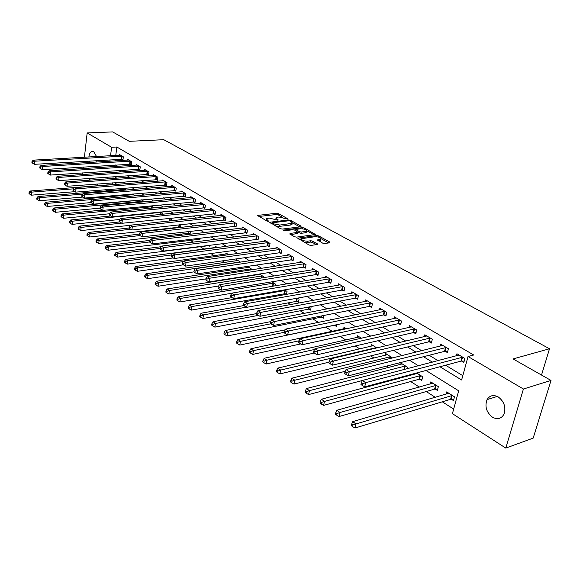 <?xml version="1.0" encoding="UTF-8"?>
<svg xmlns="http://www.w3.org/2000/svg" width="580" height="580" viewBox="0 0 580 580"><rect width="100%" height="100%" fill="white"/><g stroke="black" fill="none" stroke-linecap="round" stroke-linejoin="round"><path stroke-width="0.87" d="M287.557 219.131L287.658 218.704L278.443 213.6L276.566 213.237L257.592 215.419L266.996 221.096L268.337 221.357L266.503 218.718L267.829 218.29L269.388 218.116L278.023 220.233L276.152 217.609L277.443 217.203L278.98 217.029L287.557 219.131L287.658 218.704M492.42 417.165C486.373 412.271 484.59 406.421 487.07 399.613C489.738 395.379 493.471 394.494 498.278 396.959C504.288 401.657 506.173 407.435 503.926 414.294C501.214 418.847 497.379 419.804 492.42 417.165M89.494 162.472L89.132 161.051M88.907 156.984C89.226 154.048 90.147 152.214 91.669 151.481L93.728 151.706L96.555 156.549M322.632 243.129L324.619 243.513L329.824 242.788L329.897 242.114L318.768 235.951L316.81 235.567L297.707 238.17L309.053 245.014L311.061 245.412L317.847 244.39L312.794 241.135L310.808 240.751L307.639 241.179C303.507 241.048 301.498 240.214 301.607 238.685L314.962 236.713C319.043 236.857 321.037 237.684 320.943 239.192L317.572 239.902L322.632 243.129M84.419 157.238L87.167 132.929L112.65 131.906L129.268 141.324L163.756 139.693L549.521 348.761L513.075 358.926L551 380.429L523.428 389.021L505.774 448.093L452.422 413.663L458.664 390.804L425.981 370.475M87.167 132.929L111.592 147.262L110.555 155.752M439.93 366.748L461.622 379.994L468.038 356.512L473.715 355.004L116.834 147.001L111.592 147.262M468.038 356.512L523.428 389.021M300.969 226.773L301.085 226.149L290.58 220.327L288.68 219.958L269.656 222.263L280.357 228.694L282.308 229.078L300.969 226.773M304.254 229.143L304.471 228.027L315.556 234.545L296.474 237.126L294.495 236.734L289.855 234.102L290 233.443L289.855 234.102M290 233.443L298.033 232.348L294.727 230.115L292.784 229.731L284.824 230.731L283.286 230.1L302.55 227.65L304.471 228.027M116.834 147.001L115.782 155.454M115.282 159.493L115.101 160.921M115.391 164.988L117.653 166.358M123.823 170.1L126.222 171.557M132.436 175.327L134.973 176.864M141.23 180.663L143.92 182.287M150.22 186.115L153.062 187.833M159.413 191.683L162.407 193.502M168.802 197.381L171.963 199.295M178.408 203.203L181.743 205.226M188.232 209.162L191.741 211.294M198.28 215.252L201.978 217.5M208.568 221.495L212.454 223.851M219.095 227.875L223.184 230.354M229.868 234.414L234.175 237.024M240.91 241.106L245.434 243.846M252.22 247.964L256.969 250.843M263.806 254.99L268.801 258.02M275.688 262.196L280.93 265.372M287.868 269.584L293.371 272.919M300.368 277.16L306.138 280.662M313.185 284.932L319.246 288.608M326.344 292.914L332.702 296.771M339.851 301.107L346.521 305.152M353.727 309.524L360.731 313.765M367.988 318.166L375.333 322.618M382.648 327.055L390.347 331.724M397.713 336.197L405.797 341.098M413.221 345.6L421.696 350.733M429.171 355.272L438.06 360.666M445.592 365.233L462.804 375.666M121.909 159.152L122.982 159.79L123.359 156.839L119.407 154.505L119.313 155.251M130.232 164.096L131.334 164.749L131.718 161.776L127.687 159.391L127.585 160.16M138.736 169.15L139.852 169.817L140.258 166.815L136.133 164.379L136.032 165.169M147.414 174.304L148.56 174.986L148.973 171.963L144.768 169.476L144.652 170.288M156.281 179.575L157.448 180.271L157.876 177.219L153.577 174.681L153.461 175.515M165.336 184.955L166.525 185.665L166.975 182.584L162.581 179.996L162.458 180.851M174.587 190.457L175.805 191.175L176.269 188.072L171.781 185.426L171.651 186.311M184.041 196.076L185.288 196.816L185.767 193.676L181.178 190.972L181.04 191.886M193.713 201.818L194.981 202.579L195.482 199.411L190.791 196.649L190.646 197.584M203.594 207.691L204.899 208.466L205.407 205.276L200.615 202.449L200.463 203.42M213.708 213.701L215.042 214.491L215.571 211.272L210.663 208.38L210.504 209.38M224.054 219.849L225.417 220.661L225.961 217.406L220.944 214.448L220.77 215.485M234.639 226.142L236.031 226.969L236.596 223.684L231.463 220.654L231.282 221.727M245.47 232.58L246.899 233.428L247.486 230.115L242.23 227.012L242.034 228.114M256.563 239.17L258.027 240.04L258.637 236.698L253.25 233.515L253.047 234.661M267.924 245.92L269.425 246.812L270.055 243.44L264.538 240.185L264.32 241.367M279.567 252.837L281.097 253.75L281.757 250.343L276.102 247.007L275.87 248.233M291.493 259.927L293.067 260.862L293.741 257.426L287.948 254.004L287.702 255.273M303.717 267.192L305.334 268.149L306.037 264.676L300.099 261.174L299.831 262.493M316.26 274.644L317.912 275.623L318.637 272.121L312.548 268.525L312.272 269.896M329.114 282.286L330.817 283.294L331.571 279.748L325.322 276.065L325.025 277.486M342.309 290.123L344.056 291.16L344.839 287.586L338.423 283.801L338.104 285.28M355.852 298.178L357.642 299.236L358.454 295.626L351.871 291.74L351.531 293.284M369.757 306.436L371.599 307.531L372.44 303.876L365.683 299.889L365.313 301.498M384.047 314.925L385.932 316.049L386.802 312.359L379.864 308.263L379.465 309.945M398.721 323.647L400.657 324.8L401.563 321.074L394.429 316.861L394.009 318.616M413.801 332.608L415.795 333.797L416.737 330.027L409.408 325.699L408.951 327.54M429.316 341.83L431.368 343.048L432.346 339.242L424.799 334.79L424.313 336.712M445.266 351.313L447.383 352.567L448.398 348.718L440.633 344.136L440.104 346.158M461.687 361.064L463.862 362.362L464.921 358.469L456.931 353.756L456.358 355.881M111.578 189.225L111.498 189.87L112.455 190.487M119.618 195.069L120.749 195.793M128.832 200.97L129.209 201.216M170.825 227.875L171.724 228.455M180.293 233.943L182.287 235.219M189.972 240.142L193.111 242.157M199.875 246.486L203.921 249.081M210.902 253.554L214.237 255.693M222.343 260.884L224.793 262.457M234.081 268.402L235.603 269.381M246.123 276.116L246.674 276.471M275.993 295.256L277.196 296.025M287.955 302.919L290.544 304.572M300.215 310.771L304.261 313.367M312.787 318.826L318.376 322.407M325.685 327.091L332.318 331.339M340.185 336.378L345.854 340.01M355.199 345.999L359.76 348.921M370.656 355.902L374.042 358.077M386.584 366.111L388.723 367.481M402.998 376.623L403.818 377.152M410.691 381.553L419.347 387.099M426.264 391.529L435.319 397.336M442.293 401.802L453.669 409.088M113.136 176.712L112.919 178.473M112.375 182.852L112.143 184.679M118.806 188.638L119.313 188.601M115.645 184.404L115.746 183.599L116.979 184.375M123.794 189.558L123.903 188.732L125.998 190.051M132.109 194.822L132.218 193.995M135.22 195.859L132.262 193.995M144.659 201.796L141.535 199.832M153.548 207.952L153.613 207.437L151.025 205.798M162.393 214.281L162.567 213.063L160.725 211.91M171.419 220.777L171.709 218.819L170.665 218.167M179.358 226.983L180.162 227.498M180.626 227.447L180.837 224.569M188.862 233.008L190.11 233.798L190.515 231.21M198.577 239.156L199.854 239.968L200.165 238.054M208.51 245.449L209.822 246.275L210.018 245.086M205.436 240.613L205.516 240.098L206.183 240.519M219.479 252.394L220.008 252.735L220.081 252.314M215.426 247.573L215.615 246.456L217.333 247.544M225.75 254.112L225.946 252.96L228.774 254.736M236.306 260.804L236.517 259.615L240.504 262.124M247.116 267.656L247.334 266.423L252.539 269.7M258.18 274.666L258.26 274.217M263.661 277.675L263.82 276.798L259.434 274.036M274.935 285.904L275.297 284.026L271.839 281.851M284.852 293.799L285.933 294.481M286.469 294.386L287.049 291.421L284.584 289.869M296.837 301.39L298.417 302.39L299.099 299.005L297.671 298.106M309.118 309.169L310.742 310.191L311.112 306.566M321.719 317.144L323.379 318.202L323.966 315.455M334.638 325.329L336.349 326.41L336.719 324.713M330.629 319.913L330.832 318.978L331.898 319.652M349.022 334.435L349.646 334.834L349.776 334.276M343.628 328.918L343.998 327.265L346.456 328.809M357.113 337.495L357.512 335.769L361.427 338.234M370.961 346.303L371.381 344.498L376.848 347.942M385.178 355.351L385.627 353.466L392.573 357.976M399.779 364.646L400.265 362.681L407.435 367.191L407.037 368.771M419.724 379.211L421.733 380.48L422.682 376.79L416.628 372.976M414.787 374.209L414.99 373.418M435.312 389.086L437.371 390.391L438.357 386.657L430.773 381.887L430.215 384.047M451.341 399.236L453.459 400.577L454.481 396.807L446.687 391.899L446.078 394.168M541.517 375.05L549.521 348.761M82.461 174.565L82.65 172.883M83.136 168.591L83.31 167.025M83.788 162.821L83.955 161.363M551 380.429L533.179 438.117L505.774 448.093M111.498 189.87L106.321 190.291L105.437 189.718M99.18 185.68L96.657 184.049M90.545 180.112L88.066 178.51M96.918 160.588L96.766 162.037M94.649 166.308L92.227 166.46M107.938 177.081L107.721 178.857M107.184 183.251L106.959 185.078M106.401 189.638L106.321 190.291M418.441 365.791L409.552 360.26M402.078 355.613L393.602 350.349M386.186 345.731L378.116 340.714M370.758 336.139L363.065 331.354M355.765 326.815L348.435 322.255M341.192 317.753L334.211 313.41M327.026 308.944L320.37 304.805M313.243 300.375L306.907 296.431M299.831 292.03L293.792 288.282M286.774 283.917L281.024 280.336M274.064 276.007L268.591 272.6M261.681 268.308L256.469 265.067M249.61 260.804L244.651 257.716M237.851 253.489L233.124 250.545M226.374 246.355L221.879 243.556M215.187 239.395L210.91 236.734M204.269 232.609L200.209 230.079M193.618 225.982L189.754 223.575M183.215 219.508L179.546 217.232M173.057 213.194L169.57 211.026M163.132 207.024L159.826 204.965M153.432 200.992L150.3 199.042M143.956 195.097L140.983 193.249M134.698 189.341L131.877 187.587M125.635 183.708L122.975 182.047M116.776 178.198L114.26 176.632M110.171 165.322L112.426 166.699M118.581 170.455L120.974 171.919M127.165 175.704L129.702 177.248M135.945 181.061L138.62 182.7M144.906 186.542L147.74 188.268M154.077 192.139L157.064 193.966M163.444 197.86L166.598 199.788M173.028 203.718L176.349 205.748M182.831 209.699L186.332 211.845M192.857 215.825L196.548 218.08M203.116 222.096L207.002 224.467M213.629 228.513L217.71 231.007M224.387 235.081L228.68 237.706M235.4 241.817L239.917 244.571M246.696 248.711L251.437 251.611M258.267 255.78L263.248 258.825M270.128 263.023L275.362 266.22M282.293 270.454L287.789 273.811M294.77 278.081L300.541 281.605M307.581 285.904L313.628 289.601M320.726 293.93L327.076 297.808M334.225 302.18L340.888 306.247M348.087 310.648L355.083 314.918M362.34 319.348L369.677 323.836M376.986 328.302L384.685 333M392.051 337.502L400.127 342.432M407.551 346.97L416.027 352.147M423.509 356.714L432.397 362.145M110.055 159.804L109.881 161.24M276.015 218.363L275.674 219.407M266.365 219.479L266.031 220.552M282.598 217.326L278.204 214.883L276.327 214.52L258.847 216.463M272.092 223.177L270.896 223.314M299.853 226.911L292.458 222.807M290.123 221.031L288.789 220.77L272.165 222.785L273.608 223.851L279.792 225.055L292.211 223.314L291.406 221.741L290.123 221.031M275.674 226.033L279.538 226.367L279.792 225.055M291.834 223.518L291.957 224.619L290.718 225.018L279.538 226.367M306.711 230.724L314.07 234.813M290.812 234.646L297.823 233.406M294.372 229.956L295.858 229.767M305.486 231.471L306.486 231.144C306.566 229.694 304.601 228.897 300.614 228.752L295.923 229.419L299.229 231.637L301.18 232.022L305.486 231.471L305.225 232.79L306.226 232.464L306.363 231.775M305.225 232.79L300.918 233.341L298.019 232.428M320.812 239.794L320.668 240.526L318.768 240.968M301.462 239.424L301.1 240.497M304.29 242.31L307.364 242.527L307.639 241.179M316.39 244.666L312.526 242.483L310.539 242.092L307.364 242.527M301.411 238.909L298.903 239.243M328.708 242.94L321.189 238.764M116.797 184.259L30.262 191.008L31.798 192.111L31.508 195.163L74.958 191.675M29.725 192.814L29.116 192.371L29 193.597L29.616 194.039L29.725 192.814L31.798 192.111L73.356 188.862M29.116 192.371L30.262 191.008M31.508 195.163L29.616 194.039M122.286 156.201L34.735 161.196L33.176 160.153L120.473 155.135M123.054 159.232L34.438 164.321L34.735 161.196L32.639 161.914L32.016 161.494L31.9 162.741L32.523 163.161L32.639 161.914M32.523 163.161L34.438 164.321M33.176 160.153L32.016 161.494M124.975 189.406L38.005 196.548L39.57 197.671L39.273 200.752L82.875 197.069M37.483 198.382L36.859 197.932L36.736 199.165L37.359 199.614L37.483 198.382L39.57 197.671L82.657 194.126M36.859 197.932L38.005 196.548M39.273 200.752L37.359 199.614M133.32 194.655L45.914 202.21L47.524 203.355L47.205 206.458L91.002 202.579M45.407 204.073L44.769 203.616L44.645 204.856L45.283 205.32L45.407 204.073L47.524 203.355L135.176 195.823M44.769 203.616L45.914 202.21M47.205 206.458L45.283 205.32M141.832 200.02L54.005 207.995L55.644 209.162L55.317 212.302L100.057 208.133M53.505 209.895L52.852 209.423L52.722 210.678L53.375 211.149L53.505 209.895L55.644 209.162L143.731 201.209M52.852 209.423L54.005 207.995M55.317 212.302L53.375 211.149M130.623 161.124L42.63 166.482L41.042 165.416L128.774 160.036M131.406 164.184L42.325 169.635L42.63 166.482L40.52 167.207L39.882 166.779L39.759 168.041L40.397 168.468L40.52 167.207M40.397 168.468L42.325 169.635M41.042 165.416L39.882 166.779M139.135 166.155L50.706 171.89L49.075 170.796L137.25 165.039M139.932 169.229L50.387 175.066L50.706 171.89L48.568 172.615L47.915 172.18L47.792 173.449L48.444 173.891L48.568 172.615M48.444 173.891L50.387 175.066M49.075 170.796L47.915 172.18M147.827 171.281L58.964 177.415L57.297 176.298L145.899 170.15M148.639 174.391L58.631 180.619L58.964 177.415L56.804 178.154L56.137 177.705L56.006 178.988L56.666 179.438L56.804 178.154M56.666 179.438L58.631 180.619M57.297 176.298L56.137 177.705M102.348 210.112L62.278 213.904L63.952 215.107L63.611 218.268L109.576 213.774M61.792 215.84L61.117 215.361L60.987 216.63L61.654 217.108L61.792 215.84L63.952 215.107L152.468 206.712M61.117 215.361L62.278 213.904M63.611 218.268L61.654 217.108M156.709 176.523L67.41 183.062L65.7 181.924L154.737 175.363M157.528 179.655L67.055 186.303L67.41 183.062L65.221 183.809L64.539 183.352L64.402 184.65L65.083 185.107L65.221 183.809M65.083 185.107L67.055 186.303M65.7 181.924L64.539 183.352M110.932 215.963L70.731 219.958L72.449 221.183L72.094 224.373L119.748 219.487M70.26 221.93L69.578 221.437L69.433 222.713L70.122 223.206L70.26 221.93L72.449 221.183L161.392 212.323M69.578 221.437L70.731 219.958M72.094 224.373L70.122 223.206M119.726 221.937L79.38 226.142L81.135 227.396L80.765 230.615L130.254 225.301M78.931 228.15L78.228 227.65L78.082 228.933L78.778 229.441L78.931 228.15L81.135 227.396L121.684 223.133M78.228 227.65L79.38 226.142M80.765 230.615L78.778 229.441M129.014 228.02L88.233 232.471L90.031 233.755L89.646 237.002L180.692 227.055M87.797 234.523L87.08 234.008L86.927 235.306L87.638 235.821L87.797 234.523L90.031 233.755L130.703 229.274M87.08 234.008L88.233 232.471M89.646 237.002L87.638 235.821M139.265 234.146L97.295 238.953L99.129 240.265L98.731 243.542L190.225 233.073M96.867 241.041L96.135 240.512L95.975 241.824L96.708 242.353L96.867 241.041L99.129 240.265L139.925 235.552M96.135 240.512L97.295 238.953M98.731 243.542L96.708 242.353M149.916 240.388L106.568 245.587L108.453 246.928L108.032 250.241L199.977 239.228M106.162 247.711L105.408 247.174L105.248 248.494L105.995 249.037L106.162 247.711L108.453 246.928L149.56 241.962M105.408 247.174L106.568 245.587M108.032 250.241L105.995 249.037M165.778 181.881L76.045 188.848L74.298 187.681L163.77 180.692M166.619 185.042L75.683 192.111L76.045 188.848L73.834 189.602L73.138 189.131L72.993 190.436L73.689 190.907L73.834 189.602M73.689 190.907L75.683 192.111M74.298 187.681L73.138 189.131M175.044 187.355L84.883 194.764L83.1 193.568L172.992 186.137M175.899 190.537L84.506 198.063L84.883 194.764L82.65 195.525L81.932 195.047L81.787 196.366L82.498 196.845L82.65 195.525M82.498 196.845L84.506 198.063M83.1 193.568L81.932 195.047M184.52 192.944L93.931 200.818L92.104 199.593L182.417 191.704M185.39 196.156L93.54 204.145L93.931 200.818L91.669 201.586L90.937 201.1L90.784 202.427L91.51 202.92L91.669 201.586M91.51 202.92L93.54 204.145M92.104 199.593L90.937 201.1M194.206 198.657L103.197 207.017L101.326 205.762L192.052 197.396M195.09 201.905L102.783 210.373L103.197 207.017L100.906 207.792L100.159 207.292L99.992 208.64L100.739 209.141L100.906 207.792M100.739 209.141L102.783 210.373M101.326 205.762L100.159 207.292M204.102 204.508L112.679 213.36L110.766 212.077L201.912 203.21M205.008 207.778L112.252 216.761L112.679 213.36L110.359 214.15L109.598 213.636L109.424 214.999L110.193 215.513L110.359 214.15M110.193 215.513L112.252 216.761M110.766 212.077L109.598 213.636M161.167 246.718L116.065 252.38L117.994 253.757L117.559 257.099L209.945 245.514M115.681 254.548L114.905 253.996L114.738 255.331L115.507 255.881L115.681 254.548L117.994 253.757L160.341 248.392M114.905 253.996L116.065 252.38M117.559 257.099L115.507 255.881M214.23 210.482L122.394 219.863L120.437 218.551L211.99 209.162M215.158 213.788L121.952 223.293L122.394 219.863L120.053 220.668L119.27 220.139L119.088 221.509L119.871 222.038L120.053 220.668M119.871 222.038L121.952 223.293M120.437 218.551L119.27 220.139M216.949 247.298L125.795 259.332L127.767 260.746L127.317 264.118L173.246 257.926M125.425 261.551L124.635 260.986L124.461 262.334L125.244 262.899L125.425 261.551L127.767 260.746L171.535 254.954M124.635 260.986L125.795 259.332M127.317 264.118L125.244 262.899M224.598 216.601L132.356 226.526L130.34 225.185L222.299 215.245M225.54 219.929L131.892 229.992L132.356 226.526L129.978 227.338L129.18 226.802L128.992 228.186L129.797 228.723L129.978 227.338M129.797 228.723L131.892 229.992M130.34 225.185L129.18 226.802M227.309 253.815L135.763 266.466L137.786 267.909L137.315 271.317L183.36 264.828M135.416 268.721L134.603 268.141L134.422 269.504L135.227 270.084L135.416 268.721L137.786 267.909L183.374 261.594M134.603 268.141L135.763 266.466M137.315 271.317L135.227 270.084M235.197 222.865L142.564 233.356L140.498 231.978L232.848 221.473M236.161 226.222L142.078 236.857L142.564 233.356L140.157 234.182L139.338 233.631L139.142 235.023L139.969 235.581L140.157 234.182M139.969 235.581L142.078 236.857M140.498 231.978L139.338 233.631M237.909 260.493L145.979 273.767L148.052 275.254L147.566 278.69L193.959 271.861M145.653 276.08L144.826 275.478L144.63 276.856L145.457 277.45L145.653 276.08L148.052 275.254L240.272 261.979M144.826 275.478L145.979 273.767M147.566 278.69L145.457 277.45M246.058 229.267L153.026 240.359L150.909 238.945L243.651 227.846M247.036 232.66L152.525 243.89L153.026 240.359L150.59 241.193L149.749 240.627L149.546 242.041L150.394 242.607L150.59 241.193M150.394 242.607L152.525 243.89M150.909 238.945L149.749 240.627M248.762 267.322L156.455 281.264L158.579 282.779L158.072 286.252L205.972 278.879M156.15 283.613L155.302 283.004L155.099 284.396L155.947 285.005L156.15 283.613L158.579 282.779L251.183 268.844M155.302 283.004L156.455 281.264M158.072 286.252L155.947 285.005M257.172 235.828L163.756 247.544L161.588 246.094L254.707 234.378M258.173 239.25L163.234 251.111L163.756 247.544L161.298 248.392L160.428 247.805L160.218 249.233L161.088 249.813L161.298 248.392M161.088 249.813L163.234 251.111M161.588 246.094L160.428 247.805M259.869 274.311L167.2 288.942L169.382 290.507L168.845 294.009L218.609 286.005M166.917 291.349L166.047 290.725L165.837 292.124L166.707 292.755L166.917 291.349L169.382 290.507L262.349 275.87M166.047 290.725L167.2 288.942M168.845 294.009L166.707 292.755M268.555 242.549L174.768 254.917L172.55 253.424L266.031 241.062M269.577 246L267.257 245.927L174.225 258.52L174.768 254.917L172.274 255.773L171.39 255.171L171.172 256.614L172.057 257.215L172.274 255.773M172.057 257.215L174.225 258.52M172.55 253.424L171.39 255.171M220.683 289.862L178.219 296.829L180.46 298.424L179.901 301.97L231.819 293.248M177.966 299.28L177.067 298.642L176.849 300.056L177.741 300.701L177.966 299.28L180.46 298.424L273.789 283.076M177.067 298.642L178.219 296.829M179.901 301.97L177.741 300.701M232.073 297.62L189.53 304.913L191.828 306.559L191.248 310.133L284.178 293.821L286.578 293.85M189.305 307.429L188.384 306.769L188.152 308.197L189.073 308.857L189.305 307.429L191.828 306.559L285.505 290.45M188.384 306.769L189.53 304.913M191.248 310.133L189.073 308.857M243.81 305.573L201.144 313.222L203.5 314.904L202.899 318.521L296.162 301.411L298.606 301.44M200.941 315.788L199.999 315.107L199.759 316.557L200.702 317.231L200.941 315.788L203.5 314.904L246.369 307.154M199.999 315.107L201.144 313.222M202.899 318.521L200.702 317.231M256.679 313.577L213.063 321.748L215.492 323.481L214.861 327.127L308.444 309.198L310.945 309.22M212.896 324.372L211.925 323.676L211.678 325.133L212.643 325.829L212.896 324.372L215.492 323.481L258.426 315.368M211.925 323.676L213.063 321.748M214.861 327.127L212.643 325.829M270.555 321.654L225.315 330.506L227.802 332.289L227.15 335.972L321.037 317.18L323.596 317.195M225.178 333.195L224.185 332.478L223.923 333.95L224.917 334.667L225.178 333.195L227.802 332.289L270.838 323.792M224.185 332.478L225.315 330.506M227.15 335.972L224.917 334.667M285.237 329.824L237.901 339.51L240.461 341.344L239.786 345.064L333.95 325.365L336.574 325.373M237.8 342.258L236.778 341.526L236.51 343.012L237.532 343.751L237.8 342.258L240.461 341.344L284.294 332.296M236.778 341.526L237.901 339.51M239.786 345.064L237.532 343.751M345.738 328.36L250.85 348.769L253.482 350.654L252.771 354.409L300.795 343.911M250.777 351.582L249.726 350.827L249.444 352.328L250.495 353.089L250.777 351.582L253.482 350.654L299.005 340.822M249.726 350.827L250.85 348.769M252.771 354.409L250.495 353.089M359.296 336.893L264.161 358.288L266.865 360.224L266.126 364.022L314.222 353.031M264.125 361.166L263.044 360.39L262.755 361.913L263.835 362.688L264.125 361.166L266.865 360.224L314.556 349.464M263.044 360.39L264.161 358.288M266.126 364.022L263.835 362.688M373.215 345.651L277.856 368.082L280.64 370.076L279.872 373.919L328.969 362.181M277.863 371.033L276.747 370.236L276.442 371.773L277.559 372.57L277.863 371.033L280.64 370.076L376.326 347.608M276.747 370.236L277.856 368.082M279.872 373.919L277.559 372.57M280.212 249.436L186.071 262.479L183.787 260.949L277.632 247.906M281.264 252.916L278.893 252.851L185.506 266.118L186.071 262.479L183.548 263.349L182.635 262.733L182.41 264.19L183.323 264.806L183.548 263.349M183.323 264.806L185.506 266.118M183.787 260.949L182.635 262.733M292.168 256.49L197.679 270.244L195.329 268.678L289.514 254.924M293.233 260L290.819 259.942L197.084 273.919L197.679 270.244L195.119 271.121L194.177 270.49L193.945 271.962L194.88 272.593L195.119 271.121M194.88 272.593L197.084 273.919M195.329 268.678L194.177 270.49M304.42 263.726L209.597 278.219L207.19 276.609L301.701 262.117M305.515 267.264L303.036 267.206L208.981 281.938L209.597 278.219L207.002 279.111L206.038 278.465L205.791 279.951L206.756 280.597L207.002 279.111M206.756 280.597L208.981 281.938M207.19 276.609L206.038 278.465M316.985 271.143L221.843 286.418L219.363 284.758L314.193 269.497M318.101 274.717L315.571 274.659L221.198 290.167L221.843 286.418L219.211 287.317L218.225 286.65L217.964 288.159L218.957 288.818L219.211 287.317M218.957 288.818L221.198 290.167M219.363 284.758L218.225 286.65M329.868 278.748L234.429 294.836L231.884 293.132L327.011 277.059M331.013 282.351L328.425 282.308L233.755 298.635L234.429 294.836L231.761 295.757L230.746 295.068L230.477 296.59L231.493 297.272L231.761 295.757M231.493 297.272L233.755 298.635M231.884 293.132L230.746 295.068M343.092 286.556L247.363 303.5L244.745 301.745L340.156 284.824M344.266 290.196L341.62 290.152L246.667 307.335L247.363 303.5L244.666 304.427L243.614 303.724L243.339 305.254L244.383 305.964L244.666 304.427M244.383 305.964L246.667 307.335M244.745 301.745L243.614 303.724M356.664 294.567L260.674 312.402L257.984 310.605L353.648 292.784M357.867 298.236L355.156 298.2L259.949 316.281L260.674 312.402L257.933 313.345L256.86 312.627L256.57 314.171L257.643 314.896L257.933 313.345M257.643 314.896L259.949 316.281M257.984 310.605L256.86 312.627M370.598 302.789L274.369 321.574L271.599 319.718L367.502 300.969M371.838 306.501L369.061 306.465L273.608 325.489L274.369 321.574L271.592 322.524L270.483 321.784L270.178 323.35L271.288 324.097L271.592 322.524M271.288 324.097L273.608 325.489M271.599 319.718L270.483 321.784M384.917 311.243L288.47 331.006L285.621 329.099L381.734 309.365M386.186 314.983L383.337 314.962L287.68 334.964L288.47 331.006L285.65 331.977L284.512 331.209L284.193 332.797L285.331 333.565L285.65 331.977M285.331 333.565L287.68 334.964M285.621 329.099L284.512 331.209M387.512 354.656L291.95 378.167L294.821 380.219L294.017 384.098L345.252 371.294M292.001 381.19L290.856 380.364L290.536 381.915L291.682 382.742L292.001 381.19L294.821 380.219L390.702 356.664M290.856 380.364L291.95 378.167M294.017 384.098L291.682 382.742M399.62 319.928L302.992 340.721L300.048 338.756L396.358 318M400.925 323.698L398.01 323.683L302.165 344.73L302.992 340.721L300.128 341.707L298.954 340.917L298.627 342.519L299.795 343.309L300.128 341.707M299.795 343.309L302.165 344.73M300.048 338.756L298.954 340.917M402.201 363.899L306.472 388.549L309.423 390.659L308.589 394.581L362.326 380.531M306.566 391.645L305.385 390.797L305.051 392.37L306.233 393.218L306.566 391.645L309.423 390.659L405.485 365.965M305.385 390.797L306.472 388.549M308.589 394.581L306.233 393.218M414.743 328.853L317.949 350.733L314.925 348.711L411.387 326.866M416.085 332.659L413.09 332.652L317.086 354.786L317.949 350.733L315.049 351.734L313.838 350.922L313.49 352.546L314.701 353.358L315.049 351.734M314.701 353.358L317.086 354.786M314.925 348.711L313.838 350.922M417.296 373.404L321.429 399.243L324.474 401.418L323.596 405.391L419.014 379.269L422.051 379.226M321.567 402.426L320.349 401.548L320 403.136L321.219 404.013L321.567 402.426L324.474 401.418L420.674 375.528M320.349 401.548L321.429 399.243M323.596 405.391L321.219 404.013M430.287 338.031L333.369 361.057L330.252 358.962L426.837 335.987M431.665 341.867L428.591 341.874L332.47 365.154L333.369 361.057L330.419 362.072L329.172 361.231L328.817 362.87L330.063 363.711L330.419 362.072M330.063 363.711L332.47 365.154M330.252 358.962L329.172 361.231M432.825 383.17L336.842 410.27L339.981 412.51L339.068 416.52L434.594 389.144L437.712 389.086M337.031 413.533L335.776 412.634L335.414 414.236L336.668 415.135L337.031 413.533L339.981 412.51L436.29 385.359M335.776 412.634L336.842 410.27M339.068 416.52L336.668 415.135M446.281 347.471L349.276 371.7L346.057 369.54L442.728 345.375M447.702 351.342L444.548 351.357L348.333 375.84L349.276 371.7L346.282 372.73L344.991 371.867L344.621 373.52L345.905 374.39L346.282 372.73M345.905 374.39L348.333 375.84M346.057 369.54L344.991 371.867M448.789 393.226L352.734 421.638L355.975 423.951L355.018 428.004L450.616 399.301L453.828 399.228M352.981 424.988L351.683 424.06L351.306 425.676L352.604 426.612L352.981 424.988L355.975 423.951L452.357 395.473M351.683 424.06L352.734 421.638M355.018 428.004L352.604 426.612M462.738 357.186L365.683 382.677L362.362 380.458L459.084 355.025M464.203 361.094L460.962 361.123L364.697 386.867L365.683 382.677L362.645 383.728L361.311 382.836L360.919 384.511L362.246 385.403L362.645 383.728M362.246 385.403L364.697 386.867M362.362 380.458L361.311 382.836M268.38 221.35L268.46 220.929M278.052 220.233L278.132 219.805M276.769 220.016L276.935 219.138M267.097 221.154L267.264 220.248M257.904 215.927L258.02 215.281M276.327 214.52L276.566 213.237M278.204 214.883L278.443 213.6M269.954 222.778L270.07 222.125M288.521 220.806L288.68 219.958M290.413 221.19L290.58 220.327M300.962 226.773L301.085 226.149M272.165 224.039L272.332 223.126M273.441 224.764L273.608 223.851M290.718 225.018L290.971 223.713M315.15 234.668L315.281 234.015M297.388 233.798L297.649 232.471M283.475 230.47L283.562 230.013M302.325 228.767L302.55 227.65M296.003 230.825L296.177 229.926M298.968 232.964L299.229 231.637M300.918 233.341L301.18 232.022M317.804 240.424L317.934 239.779M319.703 240.838L319.971 239.504M310.539 242.092L310.808 240.751M312.526 242.483L312.794 241.135M317.441 244.521L317.579 243.832M297.961 238.713L298.091 238.046M316.579 236.705L316.81 235.567M318.536 237.075L318.768 235.951M329.752 242.795L329.897 242.114M122.119 156.194L121.742 159.137M121.677 156.187L121.307 159.13M143.013 201.949L143.115 201.202M143.463 201.905L143.557 201.202M130.457 161.117L130.065 164.082M130.014 161.109L129.63 164.082M138.968 166.141L138.569 169.135M138.518 166.134L138.12 169.135M147.661 171.274L147.24 174.297M147.211 171.267L146.798 174.29M151.648 208.133L151.851 206.705M152.105 208.089L152.293 206.698M156.535 176.516L156.107 179.561M156.085 176.516L155.657 179.561M160.457 214.477L160.769 212.323M160.914 214.433L161.218 212.316M169.447 220.987L169.853 218.247M169.904 220.936L170.31 218.203M178.727 226.99L179.068 224.764M179.184 226.976L179.524 224.714M188.232 233.008L188.471 231.449M188.681 232.993L188.935 231.391M197.939 239.163L198.077 238.307M198.396 239.149L198.541 238.249M165.604 181.866L165.162 184.947M165.155 181.866L164.706 184.947M174.87 187.34L174.413 190.443M174.413 187.34L173.957 190.443M184.346 192.93L183.867 196.062M183.882 192.937L183.41 196.069M194.024 198.65L193.531 201.811M193.568 198.65L193.075 201.811M203.928 204.493L203.42 207.683M203.464 204.501L202.957 207.691M214.056 210.475L213.527 213.694M213.585 210.482L213.063 213.701M224.417 216.594L223.873 219.842M223.945 216.601L223.401 219.849M235.016 222.85L234.45 226.127M234.545 222.865L233.979 226.142M245.869 229.26L245.289 232.565M245.398 229.274L244.811 232.58M250.306 270.041L250.524 268.859M250.792 269.968L250.995 268.837M256.983 235.821L256.382 239.163M256.505 235.835L255.903 239.177M261.283 278.052L261.689 275.892M261.769 277.972L262.16 275.863M268.366 242.542L267.735 245.913M267.887 242.556L267.257 245.927M272.506 286.31L273.122 283.091M272.999 286.23L273.601 283.069M284.178 293.821L284.838 290.471M284.664 293.792L285.317 290.442M296.162 301.411L296.793 298.258M296.648 301.382L297.293 298.171M308.444 309.198L308.901 306.987M308.93 309.162L309.401 306.892M321.037 317.18L321.291 315.991M321.523 317.144L321.791 315.89M375.477 348.268L375.623 347.652M376 348.145L376.123 347.608M280.024 249.429L279.379 252.829M279.546 249.444L278.893 252.851M291.979 256.483L291.305 259.92M291.486 256.505L290.819 259.942M304.224 263.719L303.529 267.184M303.739 263.74L303.036 267.206M316.789 271.135L316.064 274.637M316.296 271.157L315.571 274.659M329.672 278.741L328.925 282.279M329.179 278.77L328.425 282.308M342.896 286.549L342.113 290.123M342.396 286.578L341.62 290.152M356.461 294.56L355.656 298.171M355.968 294.589L355.156 298.2M370.395 302.789L369.562 306.436M369.895 302.818L369.061 306.465M384.714 311.235L383.844 314.918M384.207 311.271L383.337 314.962M389.506 358.737L389.999 356.714M390.028 358.607L390.5 356.664M399.417 319.921L398.518 323.64M398.909 319.964L398.01 323.683M403.883 369.598L404.775 366.016M404.405 369.46L405.282 365.965M414.533 328.845L413.598 332.608M414.026 328.889L413.09 332.652M419.014 379.269L419.956 375.579M419.521 379.211L420.464 375.521M430.084 338.024L429.106 341.823M429.57 338.075L428.591 341.874M434.594 389.144L435.573 385.417M435.101 389.086L436.087 385.359M446.071 347.471L445.063 351.306M445.556 347.514L444.548 351.357M450.616 399.301L451.639 395.538M451.131 399.236L452.153 395.473M462.528 357.186L461.477 361.064M462.013 357.236L460.962 361.123M487.07 399.613L497.292 396.43M91.669 151.481L93.032 151.409M271.955 223.916L272.136 222.952M291.957 224.619L292.211 223.314M297.772 233.675L298.033 232.348M306.226 232.464L306.486 231.144M295.684 230.651L295.873 229.673M320.668 240.526L320.943 239.192"/></g></svg>

